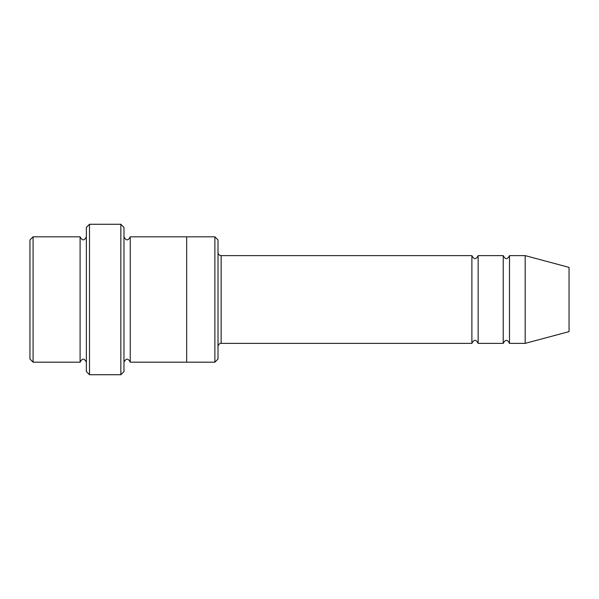 <?xml version="1.0" encoding="UTF-8"?>
<svg xmlns="http://www.w3.org/2000/svg" width="599" height="599" viewBox="0 0 599 599"><rect width="100%" height="100%" fill="white"/><g stroke="black" fill="none" stroke-linecap="round" stroke-linejoin="round"><path stroke-width="0.9" d="M218.006 252.486C218.193 254.388 219.241 255.436 221.143 255.623L471.885 255.623L471.885 343.377C473.974 339.334 476.063 339.334 478.152 343.377L503.227 343.377C505.316 339.334 507.405 339.334 509.502 343.377L509.502 255.623L525.173 255.623L525.173 343.377L509.502 343.377M478.152 343.377L478.152 255.623L503.227 255.623L503.227 343.377M218.006 239.952L218.006 359.048L214.876 362.185L214.876 236.815L218.006 239.952M86.368 236.815C84.279 240.858 82.19 240.858 80.101 236.815L80.101 362.185C82.19 358.142 84.279 358.142 86.368 362.185M33.087 236.815L29.95 239.952L29.95 359.048L33.087 362.185L33.087 236.815L80.101 236.815M33.087 362.185L80.101 362.185M525.173 343.377L569.05 331.621L569.05 267.379L525.173 255.623M120.848 224.273L123.978 227.41L123.978 371.59L120.848 374.727L89.498 374.727L89.498 224.273L120.848 224.273L120.848 374.727M123.978 362.185C126.067 358.142 128.156 358.142 130.245 362.185L130.245 236.815C128.156 240.858 126.067 240.858 123.978 236.815M89.498 374.727L86.368 371.59L86.368 227.41L89.498 224.273M130.245 362.185L214.876 362.185M186.663 362.185L186.663 236.815L214.876 236.815M221.143 255.623L221.143 343.377L471.885 343.377M509.502 255.623C507.405 259.667 505.316 259.667 503.227 255.623M478.152 255.623C476.063 259.667 473.974 259.667 471.885 255.623M130.245 236.815L186.663 236.815M221.143 343.377C221.308 343.257 218.568 343.205 218.006 346.514"/></g></svg>
